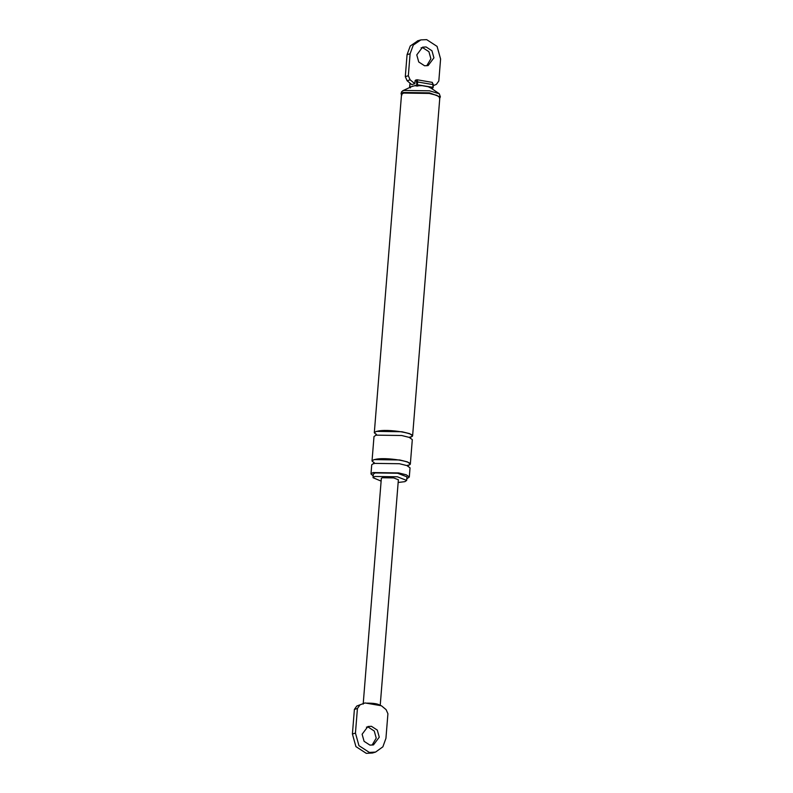 <?xml version="1.0" encoding="UTF-8"?>
<svg xmlns="http://www.w3.org/2000/svg" width="793" height="793" viewBox="0 0 793 793"><rect width="100%" height="100%" fill="white"/><g stroke="black" fill="none" stroke-linecap="round" stroke-linejoin="round"><path stroke-width="1.19" d="M380.194 705.552C378.519 703.847 373.86 703.054 366.227 703.153L381.403 705.76L386.102 709.636L387.916 713.74L385.933 738.333L382.88 746.818L375.565 752.081L369.34 752.428L358.961 745.678L355.442 733.089L352.409 734.011L354.392 709.418L356.791 706.038L365.018 702.945L356.791 706.038M366.227 703.153L365.018 702.945M355.442 733.089L357.425 708.496L359.834 705.126M380.204 705.502L398.373 479.755L393.655 477.911L382.236 477.753L381.344 478.377L363.184 704.125M372.532 753.003L366.307 753.35L355.918 746.6L352.409 734.011M366.435 727.131L368.408 727.221L374.256 731.017L376.229 738.105L372.095 745.093M362.114 734.239L367.902 726.517L371.441 726.299L377.29 730.095L379.262 737.183L373.473 744.905L369.934 745.113L364.086 741.316L362.114 734.239M417.138 79.776L416.266 80.311L416.89 79.786L417.792 81.857L416.999 85.872L416.266 80.311L415.086 80.678L414.838 83.701L411.805 84.623L407.106 80.747L405.302 76.653L407.067 54.667L410.259 45.994L417.852 40.8M410.05 83.186L409.842 87.161L416.484 85.148M432.244 88.489L431.333 88.33L432.244 88.489L432.809 87.299L433.037 84.484L433.097 87.488L432.244 88.489L432.869 87.964M431.333 88.33L428.21 86.715L422.104 85.664L414.333 85.793M398.155 482.481L404.916 481.648L406.67 480.419L397.352 476.791L374.802 476.474L373.047 477.713L381.126 481.113M407.295 478.457L409.297 477.049L406.313 474.819L398.681 472.925L372.988 472.569L370.985 473.966L373.186 475.889M406.67 480.419L406.958 476.861L397.63 473.243L375.089 472.925L373.325 474.155L373.047 477.713M409.297 477.049L410.04 467.86L407.057 465.62L399.414 463.727L373.731 463.37L371.729 464.777L370.985 473.966M408.336 465.501L410.338 464.093L407.354 461.863L399.722 459.97L374.038 459.603L372.026 461.011L374.227 462.924M407.959 465.432C419.636 462.329 384.258 456.253 374.415 459.672M410.338 464.093L412.31 439.639L409.327 437.409L401.684 435.506L376.001 435.149L373.999 436.556L372.026 461.011M410.605 437.28L412.608 435.872L409.634 433.642L401.992 431.749L376.308 431.382L374.306 432.79L376.497 434.703M410.229 437.221C421.906 434.108 386.528 428.032 376.685 431.451M414.838 83.701L410.14 79.825L408.336 75.731L410.1 53.755L413.292 45.072L420.885 39.888L426.693 39.65L437.082 46.4L440.591 58.989L438.826 80.965L436.418 84.345L433.305 85.654M415.71 80.143L415.086 80.678L415.71 80.143M416.771 54.895L422.56 47.174L426.099 46.965L431.947 50.762L433.92 57.849L428.131 65.571L424.592 65.779L418.744 61.983L416.771 54.895M421.093 47.798L423.065 47.887L428.914 51.684L430.886 58.761L426.753 65.76M410.14 79.825L407.106 80.747M439.421 98.233L440.402 96.964L439.302 93.743L429.489 90.798L403.597 90.442L401.595 91.74L401.05 93.792L401.823 95.2M412.608 435.872L439.828 97.569L436.854 95.338L429.211 93.435L403.528 93.078L401.526 94.486L374.306 432.79M440.402 96.964L429.489 92.84L403.092 92.474L401.05 93.792M357.425 708.496L354.392 709.418M432.809 87.299L416.702 84.673M433.325 84.663L416.93 81.848M410.368 87.884L409.842 87.161M417.911 86.031L416.474 86.031M433.037 84.484L432.135 82.403L433.384 84.613L433.156 87.438L431.719 88.707M410.1 53.755L407.067 54.667M408.336 75.731L405.302 76.653M372.611 752.973L375.644 752.051M415.473 80.162L417.118 79.766L432.363 82.393M410.268 87.884L409.624 86.843L410.001 83.136M417.356 40.949L420.389 40.027M402.646 90.789L412.657 86.13M431.382 88.37L439.302 93.743M408.028 466.512L408.147 465.104L407.245 465.481M373.929 463.766L374.038 462.359M410.298 438.291L410.417 436.884L409.515 437.26M376.308 434.138L376.407 435.218"/></g></svg>
